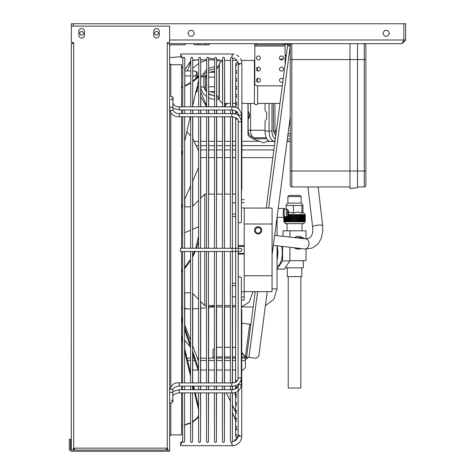 <?xml version="1.0" encoding="UTF-8"?>
<svg xmlns="http://www.w3.org/2000/svg" width="475" height="475" viewBox="0 0 475 475"><rect width="100%" height="100%" fill="white"/><g stroke="black" fill="none" stroke-linecap="round" stroke-linejoin="round"><path stroke-width="0.71" d="M169.634 450.057L71.713 450.057A1.193 1.193 0 0 1 70.52 448.863L70.52 439.31L69.326 439.31L69.326 448.863A2.387 2.387 0 0 0 71.713 451.25L169.634 451.25L169.634 43.652L402.01 43.652L405.674 39.989L403.845 39.989L403.495 41.064M405.674 39.989L405.674 23.75L71.315 23.75L71.315 42.459L73.108 42.459A0.6 0.6 0 0 1 73.702 43.053L72.817 43.652L71.315 43.652L71.315 449.985M403.845 23.75L403.845 39.989L402.01 43.652M73.15 26.137L73.15 23.75M81.664 35.174A1.87 1.87 0 0 0 83.535 33.303A1.87 1.87 0 0 0 81.664 31.433A1.87 1.87 0 0 0 79.794 33.303A1.87 1.87 0 0 0 81.664 35.174M156.501 35.174A1.87 1.87 0 0 0 158.371 33.303A1.87 1.87 0 0 0 156.501 31.433A1.87 1.87 0 0 0 154.624 33.303A1.87 1.87 0 0 0 156.501 35.174M387.814 30.459L389.458 33.303L387.814 36.148L384.524 36.148L382.886 33.303L384.524 30.459L387.814 30.459M192.773 30.459L194.412 33.303L192.773 36.148L189.483 36.148L187.839 33.303L189.483 30.459L192.773 30.459M72.271 42.459L73.566 43.368M194.388 43.652L194.388 44.846L209.279 44.846L209.279 43.652M205.556 44.846L205.556 43.652M198.111 44.846L198.111 43.652M247.968 103.437L247.968 133.95C247.796 135.642 249.446 137.251 252.926 138.771L263.637 142.886L268.393 140.612M200.753 96.763L206.601 106.78L200.753 106.78M212.438 110.016L214.558 110.402M216.677 110.408L218.862 110.022M224.639 106.59L227.109 103.437M211.523 59.785L208.691 59.927M206.672 60.236L200.735 62.243M198.704 63.353L192.779 68.341M217.865 66.957L216.659 66.779M214.617 66.702L208.703 68.198M206.649 69.392L201.097 76.891M225.94 103.437L224.639 105.129M206.601 105.438L200.753 92.049M187.417 70.929L190.748 61.596M192.767 60.491L198.716 59.785M182.774 67.207A66.565 40.856 -26.4 0 0 181.575 66.809M171.808 64.748A66.565 40.856 -26.4 0 0 170.228 64.588M181.575 67.919A125.056 43.908 -41 0 1 182.774 67.42M198.716 59.743L192.767 60.212M190.748 60.931L184.822 69.789M182.774 67.284L181.575 67.242M181.575 67.598L182.774 67.355M214.575 95.748A12.338 11.721 -90 0 1 208.715 93.688M206.619 91.8A12.338 11.721 -90 0 1 204.054 87.151M205.455 76.617A12.338 11.721 -90 0 1 206.643 75.032M210.182 72.295A12.338 11.721 -90 0 1 214.611 71.108M217.14 95.677A12.338 11.721 -90 0 1 216.677 95.73M214.575 95.707A12.338 11.721 -90 0 1 208.715 93.314M206.619 91.194A12.338 11.721 -90 0 1 204.725 87.679M205.455 77.484A12.338 11.721 -90 0 1 206.637 75.638M210.68 72.295A12.338 11.721 -90 0 1 214.605 71.143M279.959 59.262L283.207 58.977M285.065 58.977L285.837 58.977M285.065 55.795L286.259 55.795M285.831 59.019L285.065 59.019M283.183 59.019L282.387 58.977M241.864 157.623L272.852 157.623M200.753 157.623L206.554 157.623M208.709 157.623L214.516 157.623M216.671 157.623L222.478 157.623M224.633 157.623L230.44 157.623M232.596 157.623L235.689 157.623M274.983 141.425L270.507 141.425A10.349 5.451 90 0 1 265.05 131.076L265.05 120.905L266.623 118.857L266.623 112.486L265.05 110.438L265.05 103.437M290.243 141.425L287.025 141.425M249.304 116.624L249.476 114.16L248.122 111.168L248.122 103.437M249.476 116.624L248.122 119.611L249.304 114.16M266.327 137.72L254.511 137.72C250.337 137.043 248.211 134.562 248.122 130.281L250.586 130.281A7.446 3.925 90 0 0 254.511 137.72M275.981 133.831L274.96 131.237L273.38 131.237L275.708 135.903M289.673 121.345A1.193 0.629 90 0 0 289.857 121.398L290.243 121.398M209.327 305.562L208.644 306.078M253.05 291.656L249.126 302.243L241.425 306.927M241.425 306.963L253.187 306.963M208.644 307.082L214.439 306.963M216.606 306.963L222.395 306.963M224.568 306.963L230.357 306.963M232.53 306.963L235.606 306.963M214.439 305.971L209.802 306.963A9.553 8.514 -90 0 0 208.644 307.052M284.917 216.677L284.382 217.235A4.435 0.902 -90 0 1 284.192 217.336A4.435 0.902 -90 0 1 283.29 212.895A4.435 0.902 -90 0 1 284.192 208.46A4.435 0.902 -90 0 1 284.382 208.555L284.917 209.119M285 209.202A3.782 0.772 90 0 0 284.834 209.119A3.782 0.772 90 0 0 284.068 212.895A3.782 0.772 90 0 0 284.834 216.677A3.782 0.772 90 0 0 285 216.594M283.789 217.336L283.789 221.813L287.197 221.813L287.197 216.594A3.782 0.772 -90 0 1 287.037 216.677A3.782 0.772 -90 0 1 286.265 212.895A3.782 0.772 -90 0 1 287.037 209.119A3.782 0.772 -90 0 1 287.197 209.202L288.129 210.17A2.785 0.57 -90 0 1 288.58 212.895A2.785 0.57 -90 0 1 288.129 215.62A2.785 0.57 -90 0 1 287.446 212.895A2.785 0.57 -90 0 1 288.129 210.17M288.467 212.895A2.227 0.457 90 0 0 288.01 210.668A2.227 0.457 90 0 0 287.559 212.895A2.227 0.457 90 0 0 288.01 215.127A2.227 0.457 90 0 0 288.467 212.895M282.589 246.442L282.589 260.918L277.056 269.022M277.056 266.137A13.437 5.296 -90 0 0 281.645 246.335M277.056 269.135L284.293 269.135L289.904 260.918L289.904 247.267M289.904 260.918L282.589 260.918M284.43 236.473L282.619 236.271M289.94 247.273L289.904 260.662M283.035 236.271L283.035 230.808L289.94 230.808L289.94 237.096M285.778 266.962L285.778 267.829L303.293 267.829L303.293 260.662M289.94 260.662L306.037 260.662L306.037 249.048M289.94 230.808L306.037 230.808L306.037 238.913A5.053 3.462 96.4 0 1 308.881 242.446A5.053 3.462 96.4 0 1 304.902 248.959L273.339 245.397M301.031 248.52A6.329 5.819 -90 0 1 298.65 249.078L297.985 249.078A6.329 5.819 -90 0 1 294.458 247.784M294.583 237.619A6.329 5.819 -90 0 1 297.985 236.419L298.65 236.419A6.329 5.819 -90 0 1 302.011 237.589M284.982 221.813L284.982 223.642L304.089 223.642L304.089 221.813M287.197 221.813L305.282 221.813L305.265 214.647L305.282 221.813M284.323 221.813L284.323 217.289M284.507 217.105L284.507 221.813M305.259 214.647L288.456 214.647M289.382 221.813L289.435 214.463M290.605 221.813L290.635 214.504M291.887 221.813L291.905 214.552M293.217 221.813L293.217 214.593M295.118 214.623L295.118 221.813M296.447 214.575L296.459 221.813M297.748 214.528L297.766 221.813M302.961 212.444L302.961 205.491L302.533 204.381L301.88 205.491L301.88 213.15L297.665 211.981L293.455 213.15L288.557 212.123M284.103 217.336L284.103 221.813M283.985 221.813L283.985 217.336M283.86 217.336L283.86 221.813M283.812 221.813L283.812 217.336M305.282 214.647L305.188 221.813M305.098 221.813L305.098 214.647L304.92 221.813M304.766 221.813L304.766 214.647L304.493 221.813M304.273 221.813L304.273 214.647L303.905 214.647L303.905 221.813M303.626 221.813L303.626 214.647L303.175 214.647L303.175 221.813M302.83 221.813L302.83 214.647L302.308 214.647L302.308 221.813M301.91 221.813L301.91 214.647M301.221 214.403L301.316 221.813M300.877 221.813L300.877 214.647M300.152 214.445L300.212 221.813M299.737 221.813L299.737 214.647M298.989 214.486L299.024 221.813M298.52 221.813L298.52 214.647M297.237 221.813L297.237 214.647M295.907 221.813L295.907 214.647M294.565 221.813L294.565 214.647L294.565 221.813M293.77 214.647L293.77 221.813M292.428 214.647L292.428 221.813M291.127 214.647L291.127 221.813M289.875 214.647L289.875 221.813M288.699 214.647L288.699 221.813M288.242 221.813L288.242 215.448M287.613 216.161L287.613 221.813M286.639 216.677L286.639 221.813M286.271 221.813L286.271 216.677M285.784 216.677L285.784 221.813M285.475 221.813L285.475 216.677M285.071 216.677L285.071 221.813M284.822 221.813L284.822 216.778M301.88 213.15L302.533 212.034L305.021 214.403M301.88 205.491L293.455 205.491L293.455 213.15M293.455 205.491L286.11 205.497L286.538 204.381L287.88 203.104L301.192 203.104L302.533 204.381M286.11 209.119L286.11 205.497M289.518 195.385L299.998 195.385L289.518 195.385M287.292 267.829L287.292 276.587L301.779 276.587L301.779 267.829M300.77 238.319A4.578 4.204 90 0 1 301.821 238.171L302.7 238.171A4.578 4.204 -90 0 1 304.778 238.771M297.742 237.975A5.178 4.756 90 0 1 299.577 237.577L301.684 237.577A5.178 4.756 -90 0 1 304.612 238.676M298.65 249.078A6.329 5.819 -90 0 1 295.224 247.867M295.159 237.684A6.329 5.819 -90 0 1 298.65 236.419M299.47 238.171A5.178 4.756 -90 0 1 301.684 237.577M301.417 238.391A4.578 4.204 -90 0 1 302.7 238.171M277.139 245.824A13.437 5.296 90 0 1 277.062 259.896M277.062 258.263A12.635 4.982 -90 0 0 277.073 247.19M280.873 59.173A6.656 4.322 158.5 0 0 280.577 59.191L280.001 59.31M280.577 59.191A6.656 4.322 158.5 0 0 280.007 59.25M73.702 43.053L73.702 448.18L73.304 448.744L73.702 448.18A0.6 0.6 0 0 1 73.904 448.145L74.498 449.029L74.498 450.057M169.634 43.652L167.248 43.652L167.248 42.459L169.634 42.459L169.634 26.137L71.315 26.137M167.645 450.057L167.248 448.18A0.6 0.6 0 0 0 167.046 448.145L166.452 449.029L166.452 450.057M78.88 35.292L78.88 31.314A2.785 2.785 0 0 1 81.664 28.524A2.785 2.785 0 0 1 84.449 31.314L84.449 35.292A2.785 2.785 0 0 1 81.664 38.077A2.785 2.785 0 0 1 78.88 35.292M153.71 35.292L153.71 31.314A2.785 2.785 0 0 1 156.501 28.524A2.785 2.785 0 0 1 159.285 31.314L159.285 35.292A2.785 2.785 0 0 1 156.501 38.077A2.785 2.785 0 0 1 153.71 35.292M73.702 448.18L73.304 450.057M169.634 43.777A2.387 2.126 -90 0 1 170.305 43.652M169.634 43.973A2.387 2.387 0 0 1 170.828 43.652M169.634 46.039A1.193 1.193 0 0 1 170.828 44.846L185.155 44.846L185.155 43.652M167.248 450.057A1.193 1.193 0 0 0 167.645 449.985M167.645 448.798A1.193 1.063 -90 0 1 166.755 449.338L166.452 449.344M71.274 449.973L71.315 324.277M74.498 449.338L73.304 449.338L74.498 449.338M71.315 81.071L71.315 306.761M71.315 43.652L71.315 63.555M170.828 403.079L170.828 434.928L181.575 434.928L181.575 392.867M181.575 389.684L181.575 386.116M181.575 382.933L181.575 251.447M181.575 248.259L181.575 116.755M181.575 113.573L181.575 110.004M181.575 106.816L181.575 64.748L170.828 64.748L169.634 63.555M72.509 43.652L72.817 43.652M238.236 211.856L238.236 221.76M235.648 214.106L232.394 214.106M230.399 214.106L230.411 202.849M235.653 202.849L232.4 202.849M238.207 277.946L238.195 287.85M204.778 248.271L204.832 194.103L206.53 194.103M230.369 285.6L230.369 283.225M232.358 283.225L235.612 283.225M235.648 216.481L232.388 216.481M230.399 216.481L230.274 214.106M200.509 301.287L204.773 305.556L204.773 251.459M235.612 285.6L232.358 285.6M235.606 296.857L232.352 296.857M230.363 296.851L230.238 285.6M244.174 291.65L272.038 291.662L272.104 208.068L272.062 291.656L244.174 291.65L244.186 300.034L244.239 208.05L241.425 207.872M256.939 226.979L256.945 226.979A3.58 3.58 70.7 0 1 261.66 229.757A3.58 3.58 70.7 0 1 259.314 233.742A3.58 3.58 -109.3 0 0 258.127 226.777A3.58 3.58 -109.3 0 0 254.594 230.963A3.58 3.58 -109.3 0 0 259.308 233.742L259.314 233.742M272.104 208.068L244.233 208.056L272.104 208.068M238.218 245.617L244.192 245.623L244.186 255.639M244.192 244.073L244.192 245.623M244.186 254.095L238.213 254.089M241.383 291.828L244.186 291.828M257.207 227.733A2.785 2.785 -109.3 0 0 258.127 233.148A2.785 2.785 70.7 0 1 257.201 227.733A2.785 2.785 70.7 0 1 260.87 229.894A2.785 2.785 70.7 0 1 258.121 233.148A2.785 2.785 -109.3 0 0 259.047 232.987M235.754 119.742A1.277 1.277 70.7 0 1 236.966 118.495M235.63 379.917A1.277 1.277 -109.3 0 0 236.835 381.199M236.977 105.034A1.277 1.277 70.7 0 1 236.615 102.564A1.277 1.277 70.7 0 1 236.977 102.493M236.835 394.66A1.277 1.277 -109.3 0 0 235.63 396.114A1.277 1.277 -109.3 0 0 236.835 397.201L235.731 396.453L234.537 392.582M238.308 103.675L238.284 103.52A1.277 1.277 70.7 0 1 238.308 103.835L238.284 103.799M238.165 395.948L238.141 396.174A1.277 1.277 -109.3 0 0 238.165 395.859L238.159 403.821A1.277 1.277 -109.3 0 1 238.165 403.892L238.135 404.136A1.277 1.277 -109.3 0 0 238.165 403.892M238.106 378.919L238.207 278A1.591 1.128 0.1 0 1 239.798 276.877A1.591 1.128 0.1 0 1 241.389 278L241.294 378.925A1.591 1.128 -179.9 0 0 239.703 377.797A1.591 1.128 -179.9 0 0 238.106 378.919L238.106 378.919C237.405 381.603 235.285 382.945 231.735 382.957L231.735 386.139C236.882 386.312 240.071 383.907 241.294 378.925L241.294 378.925A1.591 1.128 -179.9 0 0 241.294 378.919M241.383 284.656A1.591 1.128 0.1 0 1 241.389 284.757L241.294 385.676A1.591 1.128 -179.9 0 0 239.703 384.548A1.591 1.128 -179.9 0 0 238.106 385.676L238.106 385.676C237.405 388.354 235.285 389.702 231.735 389.708L231.735 392.896C236.882 393.068 240.071 390.658 241.294 385.676M238.729 63.561L241.912 63.567L241.852 189.572L241.425 189.572M181.812 57.166L180.619 57.166L180.619 53.984L232.364 54.007L232.364 55.599M180.423 251.447L180.429 248.259L232.174 248.288L232.174 251.471L180.423 251.447M232.174 251.471L240.665 251.382A1.591 1.591 -109.3 0 0 241.727 249.88A1.591 1.591 -109.3 0 0 239.608 248.377M239.934 248.288A1.591 1.591 70.7 0 1 241.793 249.862A1.591 1.591 70.7 0 1 240.724 251.364L240.665 251.382M238.319 87.798L238.296 87.596A1.277 1.277 70.7 0 1 238.313 87.917L238.319 87.952M238.159 411.867L238.135 412.104A1.277 1.277 -109.3 0 0 238.159 411.777M236.841 410.578A1.277 1.277 -109.3 0 0 235.624 412.045A1.277 1.277 -109.3 0 0 236.841 413.125L235.731 412.395L232.334 405.122M236.995 89.116A1.277 1.277 70.7 0 1 236.621 86.64A1.277 1.277 70.7 0 1 237.001 86.569M239.537 248.288A1.591 1.591 70.7 0 1 240.006 248.277M239.78 248.288A1.591 1.591 -109.3 0 0 239.697 248.288A1.591 1.591 -109.3 0 1 239.738 248.288L239.21 248.377M181.622 248.259L239.727 248.288M230.381 441.471A0.997 0.997 70.7 0 0 230.405 441.702L231.378 442.492L232.358 441.673A6.371 6.371 -109.3 0 0 238.106 436.05L233.884 441.34M232.471 106.857L232.56 58.241A0.997 0.997 -109.3 0 0 232.548 58.015L231.562 57.196L230.589 57.986M184.71 106.822L184.793 58.217A0.997 0.997 -109.3 0 0 184.775 57.962L183.801 57.172L182.828 57.962L181.812 57.962L181.812 55.575M192.672 106.822L192.755 58.223A0.997 0.997 -109.3 0 0 192.737 57.968L191.763 57.178L190.784 57.968M200.628 106.827L200.717 58.235A0.997 0.997 -109.3 0 0 200.699 57.974L199.72 57.178L198.746 57.968M208.59 106.827L208.673 58.241A0.997 0.997 -109.3 0 0 208.656 57.974L207.682 57.184L206.708 57.974M216.553 106.833L216.636 58.241A0.997 0.997 -109.3 0 0 216.618 57.98L215.644 57.19L214.67 57.98M224.515 106.839L224.598 58.235A0.997 0.997 -109.3 0 0 224.58 57.986L223.606 57.19L222.627 57.98M184.597 441.619L183.611 442.468L182.638 441.679L181.622 441.679L181.622 444.066M183.611 442.468L183.938 442.415M192.559 441.625L191.573 442.474L192.037 442.362M199.536 442.474L199.993 442.362M208.477 441.631L207.492 442.48L207.955 442.367M216.44 441.637L215.781 442.433M224.402 441.637L223.743 442.433M223.416 442.492L222.442 441.697A0.997 0.997 70.7 0 1 222.425 441.465M215.454 442.486L214.48 441.691A0.997 0.997 70.7 0 1 214.463 441.465M207.492 442.48L206.518 441.691A0.997 0.997 70.7 0 1 206.5 441.459M200.521 441.625L199.53 442.48L198.556 441.685A0.997 0.997 70.7 0 1 198.538 441.453M191.573 442.474L190.6 441.685A0.997 0.997 70.7 0 1 190.576 441.453M239.738 435.338L238.147 435.338L237.898 436.489M236.859 434.459A1.277 1.277 -109.3 0 0 235.618 435.949A1.277 1.277 -109.3 0 0 238.106 436.05L238.123 435.973M237.037 65.235A1.277 1.277 70.7 0 1 236.633 62.759A1.277 1.277 70.7 0 1 237.055 62.688L237.898 63.003L238.331 64.357L239.922 64.362M241.454 189.572L241.425 195.718M241.365 310.122L241.793 310.128L241.727 436.133A9.553 9.553 70.7 0 1 232.174 445.681L235.339 445.146C239.37 443.49 241.502 440.485 241.727 436.133L238.545 436.133M232.174 444.089L232.174 445.681L180.423 445.657L180.429 442.474L181.622 442.474M241.793 310.128L241.395 310.122L241.395 303.982M236.835 402.616A1.277 1.277 -109.3 0 0 235.63 404.077A1.277 1.277 -109.3 0 0 236.835 405.163L235.642 404.148L235.594 392.291L235.612 395.562L234.573 392.576M236.983 97.078A1.277 1.277 70.7 0 1 236.615 94.602A1.277 1.277 70.7 0 1 236.989 94.531M238.313 95.718L238.29 95.558A1.277 1.277 70.7 0 1 238.313 95.879L238.313 95.819M236.835 386.697A1.277 1.277 -109.3 0 0 235.867 388.716L235.588 385.534M236.972 112.997A1.277 1.277 70.7 0 1 235.98 111.008L235.743 114.214M238.319 79.836L238.296 79.628A1.277 1.277 70.7 0 1 238.319 79.96L238.313 87.911M238.153 419.829L238.129 420.066A1.277 1.277 -109.3 0 0 238.153 419.734M236.841 418.54A1.277 1.277 -109.3 0 0 235.624 420.007A1.277 1.277 -109.3 0 0 236.841 421.088L235.731 420.351L232.334 412.864M237.007 81.154A1.277 1.277 70.7 0 1 236.627 78.678A1.277 1.277 70.7 0 1 237.013 78.607M238.153 427.791L238.123 428.028A1.277 1.277 -109.3 0 0 238.147 427.696L238.159 411.789M238.325 71.873L238.302 71.666A1.277 1.277 70.7 0 1 238.325 71.998L238.325 64.036M237.019 73.192A1.277 1.277 70.7 0 1 236.627 70.722A1.277 1.277 70.7 0 1 237.025 70.65M236.847 426.497A1.277 1.277 -109.3 0 0 235.618 427.975A1.277 1.277 -109.3 0 0 236.853 429.044L235.636 428.07L236.853 430.083M172.959 99.613A1.591 1.128 0 0 0 172.959 99.542C173.583 98.218 173.048 97.221 171.368 96.55L170.84 96.639A1.591 1.591 70.7 0 1 172.936 97.874A1.591 1.591 70.7 0 1 170.828 99.637M241.419 120.822L241.419 221.706A1.591 1.128 180 0 1 239.828 222.834A1.591 1.128 180 0 1 238.236 221.706L238.236 120.822A1.591 1.128 0 0 0 239.828 121.95A1.591 1.128 0 0 0 241.419 120.822L241.419 120.822C239.483 115.247 236.301 112.836 231.865 113.596L231.865 116.785C236.134 117.39 238.254 118.732 238.236 120.822M172.953 108.175L179.33 109.998L179.33 106.816L231.871 106.839L231.871 110.028C236.14 110.633 238.26 111.975 238.242 114.065L238.242 114.065A1.591 1.128 0 0 0 239.833 115.193A1.591 1.128 0 0 0 241.425 114.065L241.425 214.949A1.591 1.128 180 0 1 241.419 215.056M181.575 425.547L182.584 425.315M184.579 424.822L190.546 422.815M192.535 421.853L197.564 417.495L198.502 415.512M198.502 409.604L194.507 392.872M193.747 389.69L192.892 386.122M190.54 376.271L184.573 351.292M182.584 342.974L181.575 338.752M192.535 422.322L198.502 417.323M181.575 425.772L182.59 425.558M184.579 425.089L190.546 423.207M198.502 406.208L195.308 392.878M194.548 389.69L193.693 386.122M192.927 382.939L192.529 381.265M190.54 372.958L184.573 348.038M182.584 339.732L181.575 335.522M186.871 131.688L190.653 135.832M192.642 138.445L198.598 151.097M198.586 167.527L192.607 181.266M190.612 185.844L184.632 199.577M182.643 204.155L181.575 206.607M181.575 272.306L182.608 271.154M184.597 268.832L190.57 260.615M192.565 257.224L195.344 251.453M196.561 248.271L198.544 241.175M198.55 226.783L192.577 229.33M190.588 230.179L184.615 232.72M182.626 233.569L181.575 234.021M198.544 236.241L195.7 248.271M194.459 251.453L192.565 255.497M190.576 259.071L184.597 267.562M182.608 269.942L181.575 271.112M181.575 87.827L182.738 87.275M184.733 86.308L190.707 83.119M192.702 81.908L198.675 77.015M190.19 117.004L184.674 141.39M182.679 150.225L181.575 155.111M198.681 75.792L192.702 81.314M190.707 82.561L184.733 85.791M182.738 86.765L181.575 87.323M198.502 368.808L192.535 350.859M190.546 344.88L184.579 326.937M182.59 320.957L181.575 317.906M198.502 371.254L192.529 353.323M190.54 347.344L184.579 329.418M182.59 323.439L181.575 320.393M190.505 347.225L184.573 340.07M182.584 338.004L182.038 337.458M198.502 358.108L197.38 358.108L198.502 361.487M241.769 352.313L245.409 356.921L256.067 358.316L258.744 356.262L267.247 291.662M214.421 356.915L213.02 356.915L213.02 358.025L212.426 358.108M213.02 356.915L213.02 349.748L214.427 348.341M255.206 291.656L246.59 357.069A1.193 1.193 0 0 1 245.409 358.108L245.409 356.921L241.769 356.921M245.409 359.302A2.387 2.387 0 0 0 247.778 357.224M287.583 45.731L290.243 46.372L289.952 43.652A2.387 2.387 0 0 0 287.583 45.731L266.208 208.062M250.978 323.754L250.818 324.336L242.612 323.255L241.787 323.891M290.243 117.016L272.092 254.885M289.952 44.846A1.193 1.193 0 0 0 288.764 45.885M241.769 353.216L245.415 356.915L249.719 324.188M241.763 370.049L243.022 370.049L245.409 367.662L245.409 358.108L241.769 358.108M235.6 358.108L232.489 358.108M230.345 358.108L224.533 358.108M222.383 358.108L216.57 358.108M214.421 358.108L208.608 358.108M206.465 358.108L200.646 358.108M194.127 358.108L192.684 358.108M190.54 358.108L186.984 358.108M235.6 347.362L232.501 347.362M230.345 347.362L224.538 347.362M222.389 347.362L216.576 347.362M235.606 370.049L232.483 370.049M230.345 370.049L224.521 370.049M222.383 370.049L216.558 370.049M214.421 370.049L208.596 370.049M206.459 370.049L200.634 370.049M198.099 370.049L192.678 370.049M190.54 370.049L189.846 370.049M365.869 176.997L365.869 171.024L349.95 171.024L349.95 188.539L357.521 187.744L357.521 43.652M290.243 171.024L291.834 171.024L291.834 59.577L290.243 59.577L290.243 45.244A1.591 1.591 0 0 1 291.834 43.652A1.591 1.591 0 0 0 290.243 45.244L290.243 185.357A1.591 1.591 0 0 0 291.834 186.948L291.834 171.024L349.95 171.024L349.95 43.652M365.869 45.244A1.591 1.591 0 0 0 364.277 43.652L364.277 59.577L365.869 59.577L365.869 45.244L365.869 185.357A1.591 1.591 0 0 1 364.277 186.948A1.591 1.591 0 0 0 365.869 185.357A1.591 1.591 0 0 1 364.277 186.948A1.591 1.591 0 0 0 365.869 185.357M291.834 186.948L349.95 186.948M357.521 186.948L364.277 186.948L364.277 59.577L291.834 59.577L291.834 43.652M300.853 276.587L300.853 388.039L288.218 388.039L288.218 276.587M285.065 43.652L285.065 44.846L254.814 44.846L254.814 84.253L256.405 85.844L282.298 85.844M283.474 44.846L283.474 43.652M285.065 44.846L285.065 64.832M254.814 44.846L254.814 43.652M256.405 44.846L256.405 43.652M283.474 57.98A1.989 1.989 0 0 0 281.485 55.991A1.989 1.989 0 0 0 279.496 57.98A1.989 1.989 0 0 0 281.485 59.975A1.989 1.989 0 0 0 283.474 57.98M283.171 79.218A1.989 1.989 0 0 0 279.496 80.275A1.989 1.989 0 0 0 282.845 81.73M260.389 80.275A1.989 1.989 0 0 0 258.4 78.28A1.989 1.989 0 0 0 256.405 80.275A1.989 1.989 0 0 0 258.4 82.264A1.989 1.989 0 0 0 260.389 80.275M260.389 69.124A1.989 1.989 0 0 0 258.4 67.135A1.989 1.989 0 0 0 256.405 69.124A1.989 1.989 0 0 0 258.4 71.119A1.989 1.989 0 0 0 260.389 69.124M283.474 69.124A1.989 1.989 0 0 0 281.485 67.135A1.989 1.989 0 0 0 279.496 69.124A1.989 1.989 0 0 0 281.485 71.119A1.989 1.989 0 0 0 283.474 69.124M260.389 57.98A1.989 1.989 0 0 0 258.4 55.991A1.989 1.989 0 0 0 256.405 57.98A1.989 1.989 0 0 0 258.4 59.975A1.989 1.989 0 0 0 260.389 57.98M203.864 87.002L203.864 76.891L205.455 75.626L205.455 88.261L203.864 87.002L200.753 87.002M195.736 71.238L192.785 70.929M190.724 70.929L184.822 70.929M195.385 70.929L196.982 73.423L195.385 75.911L192.785 75.911M190.718 75.911L184.828 75.911M195.385 75.911L196.49 78.428M196.68 88.665L196.982 89.941L195.385 92.957M197.499 75.056L197.499 77.413M197.499 85.144L197.499 88.831M219.325 63.632L219.325 100.255L222.508 103.437L222.508 60.45L219.325 63.632M216.677 94.875L219.005 98.901L219.005 64.986L219.325 63.792L219.325 81.943M257.598 82.098L257.598 78.446M257.598 70.953L257.598 67.302M241.894 103.437L254.416 103.437L254.416 60.45L241.389 60.45M279.983 103.437L257.598 103.437L257.598 85.844M214.599 77.116L208.709 77.116M214.587 86.771L208.715 86.771M214.581 91.598L208.715 91.598M214.605 72.295L208.709 72.295M403.845 39.989L169.634 39.989M267.087 141.301L269.675 141.301M194.489 141.301L198.609 141.301M200.753 141.301L206.572 141.301M208.715 141.301L214.528 141.301M216.677 141.301L222.49 141.301M224.633 141.301L230.452 141.301M232.596 141.301L235.707 141.301M241.876 141.301L259.415 141.301M202.712 76.891L206.649 71.761M208.703 70.353L214.611 68.655M218.975 98.853A15.924 15.123 -90 0 1 216.677 99.275M214.569 99.334A15.924 15.123 -90 0 1 208.715 97.797M206.613 96.514A15.924 15.123 -90 0 1 200.753 88.035M210.947 91.598A9.595 9.114 90 0 0 214.575 92.946M286.342 55.153L285.065 55.153M288.325 44.288L285.065 44.288M285.748 59.654L285.065 59.654M282.566 59.654L280.784 59.654L281.42 59.019M247.968 133.95L248.9 133.95M266.861 138.771L252.926 138.771M241.87 145.623L274.431 145.623M235.701 145.623L232.596 145.623M230.446 145.623L224.633 145.623M222.49 145.623L216.677 145.623M214.528 145.623L208.715 145.623M206.566 145.623L200.753 145.623M198.603 145.623L196.692 145.623M273.861 149.94L241.87 149.94M235.701 149.94L232.596 149.94M230.446 149.94L224.633 149.94M222.484 149.94L216.671 149.94M214.522 149.94L208.715 149.94M206.56 149.94L200.753 149.94M198.603 149.94L198.271 149.94M290.243 141.182L287.06 141.182M275.013 141.182L270.507 141.425M287.345 138.997L290.243 138.997M275.037 141.004A2.191 1.858 90 0 1 274.39 141.182A10.112 5.326 -90 0 1 269.064 131.076L271.979 131.076A7.921 4.174 -90 0 0 275.322 138.837M265.05 131.076L269.064 131.076L269.064 103.437M250.586 103.437L250.586 130.281L265.05 130.281M249.476 114.16L249.06 114.16L248.122 111.168M271.979 103.437L271.979 131.076M273.38 131.237L273.38 103.437M290.243 135.927L287.749 135.927M274.96 103.437L274.96 131.237L276.468 130.15M288.046 133.683L290.243 133.683M290.243 124.171L289.299 124.171M289.596 121.927L290.243 121.927M290.243 121.315A1.193 1.015 90 0 1 289.857 121.398M272.068 288.907L277.038 288.907L277.073 245.818M184.763 308.875A147.683 147.683 0 0 0 187.839 308.904A147.683 30.127 -90 0 1 184.763 308.133M182.596 306.654A147.683 30.127 -90 0 1 181.575 305.68M301.192 203.104L301.192 196.579L287.88 196.579L287.88 203.104M73.904 448.145L167.046 448.145M167.248 448.18L167.248 43.652M166.755 450.057L166.755 449.344M170.828 386.626L170.828 112.86M170.828 96.645L170.828 64.748M272.038 275.743L244.174 275.732M244.203 223.986L272.062 223.998M272.08 208.074L244.215 208.062M241.425 202.7L244.227 202.7M244.186 297L241.377 297M238.213 253.353L244.186 253.353M244.186 246.365L238.218 246.359M172.811 396.809A1.591 1.128 0.1 0 1 172.817 396.904L172.817 400.14A1.591 1.128 -179.9 0 0 172.811 400.069M172.817 396.904C172.799 394.814 174.925 393.466 179.194 392.867L179.194 389.684L231.735 389.708L231.735 390.177M171.22 399.944L172.811 401.517L172.817 393.389A1.591 1.128 -179.9 0 0 171.22 392.261A1.591 1.128 -179.9 0 0 169.634 393.312M172.817 390.147C172.799 388.057 174.925 386.715 179.194 386.116L179.194 382.927C174.758 382.161 171.57 384.572 169.634 390.147L169.634 390.147A1.591 1.128 0.1 0 1 171.226 389.025A1.591 1.128 0.1 0 1 172.817 390.147L172.817 393.389M231.735 383.42L231.735 382.957L179.194 382.927M241.912 63.567L241.33 60.277L240.516 58.585M232.174 248.288L240.124 248.288M231.966 55.599L231.96 57.279M231.776 442.409L231.776 444.089M238.147 435.338L238.171 391.038M179.33 106.816C175.786 106.804 173.66 105.456 172.959 102.778L172.959 102.778A1.591 1.128 180 0 1 172.953 102.873M172.959 102.778L172.959 99.542A1.591 1.128 0 0 0 172.959 99.471M172.953 106.293L172.953 109.535A1.591 1.128 180 0 1 171.362 110.657A1.591 1.128 180 0 1 169.771 109.535L169.771 106.293A1.591 1.128 0 0 0 171.362 107.421A1.591 1.128 0 0 0 172.953 106.293L172.959 98.165L171.897 99.643L171.368 99.732M172.953 109.535C173.654 112.213 175.774 113.561 179.324 113.573L179.324 116.755C174.171 116.927 170.988 114.517 169.771 109.535A1.591 1.128 180 0 1 169.771 109.529M231.871 110.028L179.33 109.998M290.243 46.039L268.618 208.062M257.616 291.656L248.959 357.378M235.6 356.921L232.495 356.921M230.345 356.921L224.533 356.915M222.383 356.915L216.57 356.915M245.409 360.495L241.769 360.495M235.6 360.495L232.489 360.495M230.345 360.495L224.527 360.495M222.383 360.495L216.564 360.495M214.421 360.495L208.608 360.495M206.465 360.495L200.646 360.495M198.502 360.495L198.206 360.495M194.922 360.495L192.684 360.495M190.54 360.495L187.554 360.495M254.814 46.039L285.065 46.039M197.499 73.56L196.982 72.39L196.982 77.953M196.982 87.353L196.982 91.497L197.499 90.327M274.657 235.374L306.037 238.913C311.321 238.201 313.518 234.205 312.621 226.925A5.053 1.182 -6.6 0 1 315.471 225.506A5.053 1.182 -6.6 0 1 320.892 225.079A5.053 1.182 -6.6 0 1 322.662 225.756L322.786 231.456L321.207 238.486L318.375 243.378L316.308 245.51L311.772 248.17L304.902 248.959M220.186 61.453L216.653 60.378M214.635 60.016L208.691 59.785M200.729 59.785L206.672 59.785M180.613 56.774A149.269 149.269 0 0 0 169.634 57.712M221.831 60.521A149.269 149.269 0 0 0 216.648 59.411M214.641 59.025A149.269 149.269 0 0 0 208.673 58.063M248.122 130.281L248.122 119.611M277.085 235.648L277.097 217.336M187.839 308.904A147.683 147.683 0 0 0 190.552 308.881M192.719 308.827A147.683 147.683 0 0 0 198.514 308.518M200.682 308.346A147.683 147.683 0 0 0 206.477 307.723M208.644 307.432A147.683 147.683 0 0 0 210.989 307.082M277.038 288.907L273.837 299.155L265.388 305.781M209.808 306.963L212.485 306.963M181.575 308.774A147.683 147.683 0 0 0 182.59 308.815M278.202 208.46L284.192 208.46M277.032 217.336L284.192 217.336M284.834 209.119L287.037 209.119M284.834 216.677L287.037 216.677M288.129 215.62L287.197 216.594M287.048 223.642L287.048 230.808M287.88 196.579L289.073 195.385M301.192 196.579L299.998 195.385M302.017 223.642L302.017 230.808M170.828 434.928L169.634 436.127M208.519 194.109L214.492 194.109M216.481 194.109L222.454 194.115M224.443 194.115L230.411 194.115M232.406 194.121L235.659 194.121M204.773 305.556L206.477 305.556M208.466 305.562L214.439 305.562M216.428 305.562L222.395 305.567M224.39 305.567L230.357 305.567M232.346 305.573L235.606 305.573M192.547 293.318L198.52 299.292M192.589 206.328L198.568 200.361M200.557 198.372L204.832 194.103M181.575 292.808L182.596 292.808M184.591 292.808L190.558 292.814M181.575 206.833L182.638 206.833M184.632 206.833L190.6 206.833M244.233 199.666L241.425 199.666M244.186 300.034L241.377 300.034M238.195 287.963L238.189 298.888M238.236 200.824L238.236 211.749M238.147 338.402L238.165 321.611M238.236 178.107L238.236 161.322M236.9 381.199L235.624 379.84L235.63 248.419L235.754 119.789L237.031 118.495M238.153 332.773L238.177 310.341M238.236 189.377L238.236 166.957M235.719 117.634L235.57 382.114L235.695 117.622M235.713 110.871L235.707 114.202L235.737 110.883M235.743 107.451L235.79 103.491L237.037 102.493M236.894 394.654L235.618 395.871L235.636 392.273M237.037 105.04L235.766 103.823L235.778 107.463M235.778 110.907L235.784 111.969M235.648 388.206L235.642 388.835M238.147 390.682L238.141 384.299M238.135 349.731L238.236 150.005M238.29 108.692L238.308 103.829M192.797 113.531L198.633 113.531M200.753 113.537L206.595 113.537M208.715 113.537L214.558 113.543M216.677 113.543L222.514 113.543M224.639 113.543L230.476 113.549M232.602 113.561L235.772 114.125M241.484 189.572L241.472 199.666L241.478 189.572M192.797 106.774L198.639 106.78M208.715 106.786L214.563 106.786M216.677 106.786L222.526 106.792M224.639 106.792L230.482 106.792M232.602 106.81L235.778 107.374M172.817 391.501L179.194 389.684M172.817 400.14C173.405 401.517 172.876 402.515 171.22 403.133L170.222 402.782L169.634 401.672M179.194 386.116L231.735 386.139M179.194 392.867L231.735 392.896M238.106 385.676L238.112 384.643M238.907 56.608L236.639 55.023M234.228 54.192L232.364 54.007M238.159 327.079L238.236 172.645M192.915 382.886L198.502 382.892M200.622 382.892L206.459 382.892M208.584 382.897L214.421 382.897M216.547 382.897L222.383 382.903M224.509 382.903L230.345 382.903M232.471 382.886L234.816 382.434M241.425 310.122L241.425 300.034L241.419 310.122M194.536 389.642L198.502 389.648M200.616 389.648L206.459 389.648M208.578 389.648L214.421 389.654M216.541 389.654L222.383 389.66M224.503 389.66L230.345 389.66M232.459 389.642L234.816 389.191M237.043 86.569L235.891 87.299L235.766 87.875L235.725 107.445L235.796 95.528L237.043 94.531M237.043 89.116L235.772 87.905L235.79 96.051M235.642 404.136L235.612 411.789L236.882 410.578M230.345 401.084L226.326 392.89M226.355 392.89L230.345 400.936M232.334 404.973L235.606 411.611L235.582 392.291L235.594 435.599L236.027 436.691L237.292 436.935M235.582 388.865L235.576 385.54L235.57 388.871M238.123 360.994L238.112 377.892M238.236 121.849L238.236 138.742M232.37 441.441L232.334 392.878M232.334 389.69L232.334 386.128M232.334 382.939L232.37 251.471M232.376 248.288L232.465 116.802M232.465 113.614L232.471 110.046M232.364 441.613L232.459 392.872M232.459 389.684L232.465 386.122M232.471 382.927L232.53 305.573M232.584 194.121L232.602 116.808M232.602 113.62L232.602 110.052M232.602 106.863L232.548 58.015C235.784 58.538 237.702 60.414 238.29 63.644M237.761 62.896L238.325 64.078M237.055 62.688L235.909 63.401L235.778 64.006L235.701 107.439M237.055 65.235L235.784 64.024L235.802 72.182M235.63 428.028L235.6 435.67L236.877 434.459M235.707 110.865L235.701 114.196L235.701 110.865M238.147 435.664L238.153 419.752M238.242 114.065L238.242 115.093M238.308 108.704L238.331 64.357M184.603 441.59L184.65 425.072M184.733 348.709L184.739 340.248M184.751 324.853L184.769 292.808M184.817 206.833L184.817 199.162M184.828 85.743L184.775 57.956M184.603 441.418L184.567 392.872M184.567 389.684L184.567 386.116M184.567 382.933L184.609 251.447M184.609 248.265L184.698 116.761M184.704 113.573L184.704 110.004M182.845 57.873L182.721 106.816M182.715 110.004L182.709 113.573M182.709 116.761L182.62 248.259M182.614 251.447L182.578 382.933M182.578 386.116L182.578 389.684M182.578 392.867L182.655 441.762M224.408 441.435L224.372 392.89M224.372 389.708L224.372 386.133M224.372 382.951L224.408 251.465M224.414 248.283L224.503 116.779M224.509 113.596L224.509 110.022M224.408 441.608L224.497 392.89M224.503 389.708L224.503 386.133M224.509 382.951L224.568 305.567M224.622 194.115L224.639 116.779M224.639 113.596L224.639 110.022M224.639 106.839L224.58 57.974M222.65 57.891L222.526 106.839M222.52 110.022L222.514 113.596M222.514 116.779L222.425 248.283M222.419 251.465L222.383 382.951M222.383 386.133L222.383 389.702M222.383 392.89L222.46 441.78M216.446 441.429L216.41 392.884M216.41 389.702L216.41 386.133M216.41 382.945L216.452 251.465M216.452 248.277L216.541 116.773M216.547 113.59L216.547 110.016M216.446 441.608L216.535 392.884M216.541 389.702L216.547 386.133M216.547 382.945L216.606 305.562M216.659 194.109L216.677 116.773M216.677 113.59L216.677 110.016M216.677 106.833L216.618 57.968M214.694 57.891L214.563 106.833M214.558 110.016L214.558 113.59M214.552 116.773L214.463 248.277M214.463 251.459L214.421 382.945M214.421 386.133L214.421 389.702M214.421 392.884L214.498 441.774M208.489 441.429L208.454 392.884M208.454 389.696L208.448 386.128M208.448 382.945L208.489 251.459M208.489 248.277L208.578 116.773M208.584 113.584L208.59 110.016M208.483 441.602L208.578 392.884M208.578 389.696L208.584 386.128M208.584 382.945L208.644 305.562M208.703 194.109L208.715 116.773M208.715 113.584L208.715 110.016M208.715 106.827L208.656 57.962M206.732 57.885L206.601 106.827M206.595 110.016L206.595 113.584M206.589 116.773L206.5 248.271M206.5 251.459L206.459 382.945M206.459 386.128L206.459 389.696M206.459 392.878L206.536 441.768M200.527 441.423L200.492 392.878M200.492 389.696L200.492 386.122M200.492 382.939L200.527 251.453M200.527 248.271L200.622 116.767M200.622 113.584L200.628 110.01M200.521 441.596L200.616 392.878M200.616 389.696L200.622 386.122M200.622 382.939L200.688 301.465M200.741 198.194L200.753 116.767M200.753 113.584L200.753 110.01M200.753 106.827L200.693 57.962M198.77 57.879L198.639 106.827M198.639 110.01L198.633 113.584M198.627 116.767L198.538 248.271M198.538 251.453L198.502 382.939M198.502 386.122L198.502 389.69M198.502 392.878L198.58 441.762M192.565 441.418L192.529 392.872M192.529 389.69L192.529 386.122M192.529 382.933L192.565 251.453M192.571 248.265L192.66 116.761M192.66 113.578L192.666 110.004M192.559 441.596L192.618 422.287M192.666 381.835L192.69 353.792M192.696 345.824L192.731 293.502M192.773 206.15L192.785 180.862M192.791 138.664L192.797 116.761M192.797 113.578L192.797 110.004M192.797 106.822L192.797 105.569M192.791 81.255L192.731 57.956M190.808 57.873L190.677 106.822M190.677 110.004L190.671 113.578M190.671 116.761L190.576 248.265M190.576 251.447L190.54 382.933M190.54 386.122L190.54 389.69M190.54 392.872L190.618 441.762M230.612 57.897L230.482 106.839M230.482 110.028L230.476 113.596M230.476 116.779L230.381 248.283M230.381 251.471L230.345 382.957M230.345 386.139L230.345 389.708M230.345 392.89L230.422 441.78M238.183 304.641L238.141 344.096M238.236 206.411L238.236 195.071M237.037 97.078L235.766 95.861L235.784 104.013M235.642 396.174L235.618 403.833L236.888 402.616M238.129 355.359L238.118 366.629M238.236 133.113L238.236 144.37M238.278 108.686L238.313 95.873M237.031 112.997L235.76 111.779L235.772 114.22M235.772 117.663L235.778 119.528M235.648 380.166L235.648 382.078M235.636 385.522L235.624 387.909L236.894 386.697M235.606 382.096L235.737 117.64M238.236 183.742L238.236 155.634M237.049 78.607L235.897 79.343L235.772 79.919L235.713 107.445L235.778 71.963L235.909 71.363L237.055 70.644M237.049 81.154L235.778 79.942L235.796 88.095M235.636 412.098L235.612 419.752L236.882 418.54M232.334 412.71L235.6 419.556L235.576 392.297L235.6 427.648L236.853 430.065M238.171 315.976L238.189 251.471M238.195 293.307L238.207 251.471M238.118 372.258L238.147 251.471M238.153 248.288L238.236 127.478M236.877 426.497L235.606 427.708L235.63 420.066M237.049 73.198L235.778 71.98L235.802 80.138M179.324 113.573L231.865 113.596M179.324 116.755L231.865 116.785M241.425 114.065C239.495 108.49 236.307 106.079 231.871 106.839M198.675 80.073L192.672 106.115M197.386 358.132L192.535 345.396M190.546 340.159L184.579 324.395M182.59 319.099L181.575 316.38M197.499 87.002L198.663 87.002M197.499 76.891L197.944 76.891M200.747 76.891L203.864 76.891M181.575 73.684L182.762 73.209M196.982 72.39L195.765 71.262M196.982 91.497L195.765 92.625M216.665 69.035L219.005 64.986M219.005 98.901L219.325 100.1M285.641 60.45L285.065 60.45M236.989 60.45L232.572 60.45M230.553 60.45L224.616 60.45M235.784 103.437L232.602 103.437M230.488 103.437L224.639 103.437M254.416 103.437C255.17 105.848 258.632 104.423 257.598 103.437M257.42 59.719L256.696 59.013M254.814 59.399L254.416 60.45M206.625 85.268L205.455 85.268M206.637 78.618L205.455 78.618M312.621 226.925L307.978 186.948M322.662 225.756L318.155 186.948"/></g></svg>
